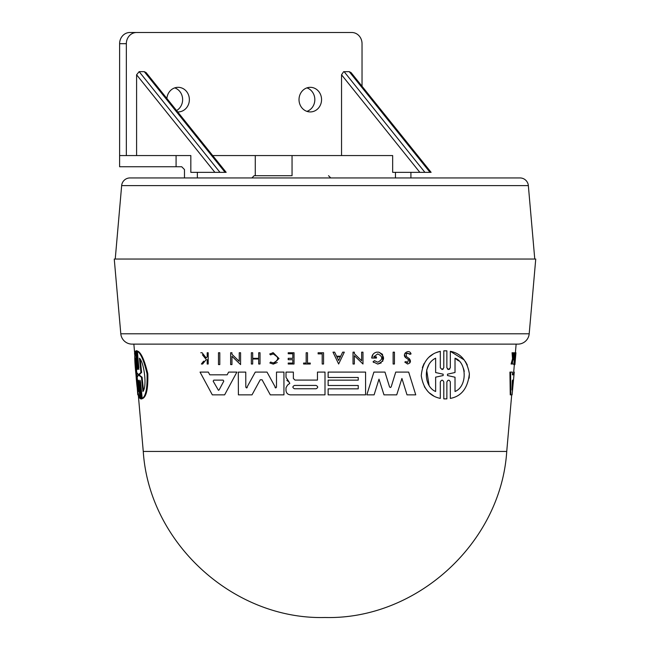 <?xml version="1.0" encoding="UTF-8"?>
<svg xmlns="http://www.w3.org/2000/svg" width="650" height="650" viewBox="0 0 650 650"><rect width="100%" height="100%" fill="white"/><g stroke="black" fill="none" stroke-linecap="round" stroke-linejoin="round"><path stroke-width="0.97" d="M132.096 344.126A11.334 11.334 0 0 1 120.803 333.783L529.197 333.783A11.334 11.334 0 0 1 517.904 344.126L132.096 344.126L133.859 344.126L134.753 354.307M528.344 185.599L121.656 185.599A8.393 8.393 0 0 1 130.016 177.938L519.984 177.938A8.393 8.393 0 0 1 528.344 185.599L534.763 259.049M513.833 364.593L514.914 352.747L515.946 352.747L514.906 364.593L513.833 364.593M513.191 355.184L513.427 352.747L514.215 352.747L513.378 359.661M512.956 364.008L512.338 364.008L512.509 362.229M511.721 364.008L511.079 364.008L512.533 358.743L512.062 352.747L512.704 352.747L513.159 358.743L511.721 364.008L513.175 359.661M514.239 372.101L512.094 394.851L510.258 394.851L509.925 372.101L512.387 372.101L512.371 374.814L513.403 374.814L513.679 372.101L514.239 372.101L513.971 374.814L513.403 374.814M510.868 394.851L510.575 372.101L511.761 372.101M443.202 369.07L442.057 369.509L443.796 367.762L443.796 350.829L444.421 350.805M447.476 369.094L448.598 369.509L449.727 369.094M443.796 367.762L443.796 350.829L446.867 350.838L446.867 367.778L448.598 369.509L450.328 367.778L450.328 351.309L464.238 359.962M465.359 361.506L467.293 365.007M469.381 373.88L469.17 378.162M450.328 367.778L450.328 351.309C460.793 353.275 467.139 360.758 469.373 373.75C467.813 388.139 461.459 396.354 450.328 398.401L450.328 381.948C449.247 379.624 448.086 379.624 446.867 381.948L446.867 391.154M446.867 381.948L446.867 398.881L444.673 398.921M446.867 398.881L443.796 398.881L443.796 381.948C442.691 379.632 441.529 379.632 440.31 381.948L440.31 389.87M433.664 395.915L429.414 392.925M427.586 391.137L424.369 386.709M422.37 367.608L424.084 363.521M428.951 357.207L433.233 354.047M435.727 352.779L440.31 351.309L440.31 367.762L442.057 369.509M393.12 364.008L393.12 352.17L394.444 352.17L394.444 364.008L393.12 364.008L393.12 352.17L394.444 352.17M394.444 361.644L394.444 364.008M406.965 358.54L405.941 357.858L404.463 354.551M404.966 353.202L411.052 353.941L409.841 354.356L411.052 353.941C409.313 348.27 400.993 354.331 405.941 357.858L408.501 359.564L407.574 362.611L406.031 361.562L407.574 362.611M409.841 354.356C406.721 352.292 405.649 353.096 406.616 356.769L409.273 358.613L409.801 363.001M407.574 364.008L404.787 362.066L406.031 361.562L404.787 362.066L407.574 364.008C410.686 363.041 411.255 361.246 409.273 358.613M334.652 352.17L336.586 356.208L340.722 356.208L342.656 352.17L344.313 352.17L338.65 364L332.995 352.17L334.652 352.17L335.148 353.218M356.939 358.183L354.348 355.68L354.348 364.008L353.023 364.008L353.023 352.17L354.348 352.17L354.348 353.714L361.636 360.742L361.636 352.17L362.976 352.17L362.976 357.898M354.348 353.714L361.636 360.742L361.636 352.17L362.976 352.17L362.976 364.008L359.483 360.636M376.602 352.17L378.861 352.17L376.602 352.17C373.604 352.942 371.979 354.9 371.735 358.061L373.116 354.226M381.217 362.936L377.731 364.057C385.076 360.693 385.45 356.728 378.861 352.17L382.298 354.169M382.558 354.51L382.688 361.424M373.669 362.473L373.043 361.806L374.481 360.661L377.731 362.221C383.077 359.393 383.077 356.614 377.731 353.892L373.742 356.874L376.439 357.11M371.735 358.061L376.439 358.061L376.439 356.874L373.742 356.874L377.731 353.892M328.136 380.144L358.231 380.144L358.231 377.471L328.136 377.471L328.136 372.101L365.584 372.101L365.584 394.851L328.136 394.851L328.136 388.838L358.231 388.838L358.231 385.499L328.136 385.499L328.136 380.144L358.231 380.144M365.584 390.301L365.584 394.851M375.643 389.927L374.108 394.851L366.827 394.851L373.896 372.101L384.971 372.101L389.553 386.937L390.349 387.53L391.154 386.937L395.736 372.101L408.679 372.101L415.756 394.851L407.014 394.851L401.919 378.463L400.506 382.915M398.336 389.748L396.719 394.851L383.979 394.851L378.999 379.137L377.626 383.541M247.244 387.546L246.569 387.952L255.279 372.101L267.028 372.101L275.738 387.952L276.494 387.197L275.738 387.952L276.494 387.197L276.494 372.101L283.944 372.101L283.944 394.851L270.294 394.851L262.064 379.771L260.244 379.771L252.013 394.851L238.387 394.851L238.306 372.125L245.757 372.101L245.814 387.197L246.569 387.952M275.064 387.546L275.738 387.952L276.494 387.197M391.154 386.937L390.349 387.53L389.553 386.937L384.971 372.101L373.896 372.101M377.731 364.057L373.043 361.806L374.481 360.661M270.465 354.9L273.284 353.917L270.465 354.9L269.734 353.99L273.284 352.747L278.964 358.654M277.623 357.175L273.284 353.917C279.086 356.98 279.086 359.986 273.284 362.952L270.571 362.05L269.872 362.984L273.284 364.122L269.872 362.984M277.249 362.505L273.284 364.122L278.964 358.499L273.284 352.747L272.512 352.804M134.518 351.626L134.721 353.941M136.004 374.855C134.582 361.66 134.388 353.811 135.403 351.309L136.971 367.762L137.581 367.762L135.956 350.829L137.207 350.838L138.881 367.778L138.247 367.778L138.824 369.509L137.434 351.309C140.749 353.275 143.951 360.758 147.038 373.75C147.436 388.139 145.827 396.354 142.204 398.401L140.53 381.948L139.896 380.209L141.343 398.881L140.636 398.881L138.978 381.948C138.531 379.632 138.312 379.632 138.328 381.948L139.912 398.401C138.206 396.077 136.906 388.229 136.004 374.855M135.996 351.309L135.403 351.309M138.978 381.948C138.531 379.632 138.312 379.632 138.328 381.948L138.946 381.948L140.53 398.401L139.912 398.401M140.286 380.762L141.984 398.881L141.269 398.881M529.197 333.783L535.746 259.049L114.254 259.049L120.803 333.783M219.099 389.959L223.779 381.168L223.153 380.128L223.779 381.168M512.281 381.168L512.468 380.128L513.337 380.128L512.029 389.959L512.281 381.168M139.165 375.537L139.027 374.173L140.936 372.499L139.449 358.215C143.926 361.944 147.347 386.287 142.927 391.503L141.432 377.211L139.165 375.537L139.799 375.537L139.661 374.173L141.611 372.499L140.936 372.499M138.523 391.503C137.581 388.221 136.784 382.671 136.143 374.855L135.411 358.215L136.752 372.556L138.101 374.189L138.231 375.529L137.183 377.154L138.523 391.503M135.939 363.862L138.076 386.726M121.656 185.599L115.237 259.049M184.478 177.938L184.478 169.544L181.691 166.749M291.33 175.703L254.134 175.703L291.33 175.703M255.271 175.703L255.271 155.561L212.696 155.561L341.543 155.561L341.543 74.782L419.843 172.347L392.665 172.347L392.665 155.561L292.053 155.561L292.053 175.703M419.843 172.347L431.113 172.347L351.057 72.597L349.229 71.654L430.032 172.347M341.543 74.782L343.606 71.711L349.229 71.654M166.871 98.467A12.309 11.269 -90 0 1 178.1 87.319A12.309 11.269 -90 0 1 189.369 99.629A12.309 11.269 -90 0 1 178.1 111.93A12.309 11.269 -90 0 1 177.669 111.922M176.564 110.541A12.309 11.269 90 0 0 182.634 99.629A12.309 11.269 90 0 0 174.728 87.88M299.016 99.629A12.309 11.269 -90 0 1 310.286 87.319A12.309 11.269 -90 0 1 321.555 99.629A12.309 11.269 -90 0 1 310.286 111.93A12.309 11.269 -90 0 1 299.016 99.629M306.922 111.369A12.309 11.269 90 0 0 314.827 99.629A12.309 11.269 90 0 0 306.922 87.88M288.957 384.036L287.674 384.971M286.008 372.101L293.369 372.101L286.008 372.101L286.008 377.382L289.169 382.143L289.518 383.63L289.827 383.175M289.169 382.143L286.812 380.323M286.008 377.382L286.008 375.269M293.369 378.479L293.369 372.101L293.369 378.479L294.97 380.079L317.46 380.079L317.46 372.101L325 372.101L325 394.851L290.428 394.851C287.747 394.599 286.268 393.12 285.992 390.423L285.992 387.831L287.511 385.084M276.494 375.115L276.494 372.101L283.944 372.101L283.944 394.851M238.331 379.462L238.306 372.125L245.757 372.101L245.814 387.197M209.349 374.002L209.779 374.814L227.167 374.814L227.736 373.734M232.716 372.101L236.893 372.101L224.632 394.851L212.314 394.851L200.046 372.101L208.333 372.101L209.779 374.814L227.167 374.814L228.613 372.101L236.893 372.101M237.096 359.255L239.249 361.327L239.249 352.747L240.581 352.747L240.581 364.593L238.834 362.903M239.249 354.461L239.249 352.747L240.175 352.747M235.454 359.637L231.961 356.265L231.961 364.593L230.636 364.593L230.636 352.747L231.961 352.747L231.961 354.291L239.249 361.327M230.636 355.119L230.636 352.747L231.961 352.747M252.679 358.995L252.679 364.008L251.339 364.008L251.339 352.747L252.679 352.747L252.679 358.329L258.692 358.329L258.692 352.747L260.033 352.747L260.033 364.008L258.692 364.008L258.692 358.995L252.679 358.995L252.679 364.008M251.339 354.998L251.339 352.747L252.679 352.747L252.679 358.329L258.692 358.329M288.21 358.321L292.817 358.321L288.21 358.321L288.21 359.426M292.817 358.321L292.817 353.746L288.21 353.746L288.21 352.747L294.036 352.747L294.036 364.008L288.21 364.008L288.21 363.058L292.817 363.058L288.21 363.058L288.21 364.008M292.817 362.391L292.817 360.774M202.093 352.747L206.213 357.955L202.093 352.747L200.785 352.747L202.093 352.747M206.887 357.118L206.213 357.955M207.188 353.543L207.188 352.747L208.195 352.747L208.195 364.008L207.188 364.008L207.188 359.661L206.115 359.661L202.638 364.008L206.115 359.661M203.661 361.148L201.37 364.008L202.638 364.008M202.41 354.77L205.587 358.743M306.166 352.747L307.499 352.747L307.499 363.058L310.269 363.058L310.269 364.008L303.582 364.008L303.582 363.058L306.166 363.058L306.166 352.747L307.499 352.747L307.499 363.058L310.269 363.058L310.269 364.008M318.11 352.747L323.562 352.747L318.11 352.747L318.11 353.641M218.481 355.119L218.481 352.747L219.806 352.747L219.806 364.593L218.481 364.593L218.481 352.747L219.424 352.747M137.434 351.309L138.076 351.309C141.432 353.267 144.674 360.75 147.794 373.742C148.176 388.148 146.534 396.37 142.862 398.401L142.204 398.401M136.801 359.548L137.581 367.762C137.589 370.086 137.377 370.086 136.971 367.762C137.377 370.086 137.589 370.086 137.597 367.762M255.279 372.101L267.028 372.101M260.244 379.771L262.064 379.771M395.736 372.101L408.679 372.101M378.999 379.137L374.108 394.851M401.919 378.463L396.719 394.851M317.46 372.101L325 372.101M294.97 380.079L317.46 380.079M328.136 388.838L358.231 388.838M328.136 372.101L365.584 372.101M200.046 372.101L208.333 372.101M240.581 352.747L240.581 364.593L231.961 356.265L231.961 364.593M353.023 364.008L353.023 352.17L354.348 352.17M362.976 364.008L354.348 355.68M336.586 356.208L340.722 356.208M260.033 352.747L260.033 364.008M288.21 359.702L292.817 359.702L292.817 363.058M288.21 352.747L294.036 352.747L294.036 364.008M207.188 356.736L207.188 352.747L208.195 352.747L208.195 364.008M303.582 363.058L306.166 363.058M318.11 353.868L322.197 353.868L322.197 364.008L323.562 364.008L323.562 352.747M219.806 352.747L219.806 364.593M440.31 381.948L440.31 398.401C429.666 396.183 423.321 388.635 421.265 375.749C422.492 362.099 428.837 353.957 440.31 351.309M443.796 398.881L443.796 381.948M450.328 398.401L450.328 381.948M512.371 374.814L513.971 374.814M513.289 356.736L512.704 352.747M512.533 358.743L513.159 358.743M513.654 356.736L514.044 352.747M514.418 364.593L515.499 352.747L514.524 364.593M137.166 386.977L137.768 394.851L138.304 394.851M134.745 354.356L134.452 353.941M137.207 350.838L135.956 350.829M141.984 398.881L140.636 398.881M136.573 350.838L138.247 367.778M294.515 388.773C292.362 387.652 292.362 386.531 294.515 385.434L316.071 385.434C318.232 386.547 318.232 387.66 316.071 388.773L294.515 388.773L316.071 388.773M213.168 381.168L218.473 390.333L213.168 381.168L213.793 380.128L223.153 380.128M338.65 360.531L336.911 356.899L340.389 356.899L338.65 360.531L336.911 356.899M447.493 374.173L455.016 372.499L455.016 358.215C466.586 361.944 467.854 386.287 455.016 391.503L455.016 377.211L447.493 375.537L447.493 374.173L455.016 372.499M435.638 391.503C423.841 386.726 422.687 364.179 435.638 358.215L435.638 372.556L443.162 374.189L443.162 375.529L435.638 377.154L435.638 391.503M455.016 377.211L447.493 375.537M455.016 384.849L455.016 391.503M464.262 371.353L463.596 368.777M458.518 360.831L455.016 358.215M443.162 374.189L435.638 372.556L435.638 368.891M435.638 361.083L435.638 358.215M428.691 365.146L426.709 369.931M426.668 370.077L429.024 385.109M435.638 380.023L435.638 377.154L443.162 375.529M512.176 385.393L512.468 380.128M140.262 359.604L141.611 372.499M141.432 377.211L142.098 377.211L139.799 375.537M142.098 377.211L143.463 390.195M197.364 172.347L197.364 177.938L196.552 177.938M410.914 177.938L410.914 172.347M362.034 86.271L362.034 43.688A11.188 10.246 90 0 0 351.788 32.5L136.597 32.5A11.188 10.246 90 0 0 126.344 43.688L126.344 155.561L136.597 155.561L136.597 74.782L139.157 71.654L144.284 71.654L225.087 172.347L190.832 172.347L190.832 155.561L119.608 155.561L119.608 166.749L181.748 166.749M255.271 155.561L292.053 155.561M225.087 172.347L226.168 172.347L146.112 72.597L144.284 71.654M341.543 155.561L392.665 155.561M351.788 32.5L345.053 32.5L351.788 32.5M129.862 32.5L136.597 32.5L129.862 32.5A11.188 10.246 90 0 0 119.616 43.688L119.616 155.561M506.74 451.441L143.26 451.441C149.118 542.921 233.342 619.889 325 617.5L325.626 617.5L325 617.5C416.658 619.889 500.882 542.921 506.74 451.441L511.696 394.851M140.286 381.948L139.653 381.948M395.46 172.347L395.46 177.938M512.704 381.168L513.281 381.168M139.027 374.173L139.661 374.173M176.085 166.749L176.085 155.561M136.597 74.782L214.89 172.347M219.968 172.347L139.157 71.654M424.913 172.347L344.102 71.654M126.344 43.688L119.616 43.688M513.687 372.101L514.345 364.593M515.385 352.747L516.141 344.126M328.526 175.703L330.769 177.938M324.374 617.5L325 617.5L324.374 617.5M143.26 451.441L138.239 394.152M136.874 350.781L136.248 350.781M141.619 398.929L140.977 398.929M254.134 175.703L251.891 177.938"/></g></svg>
